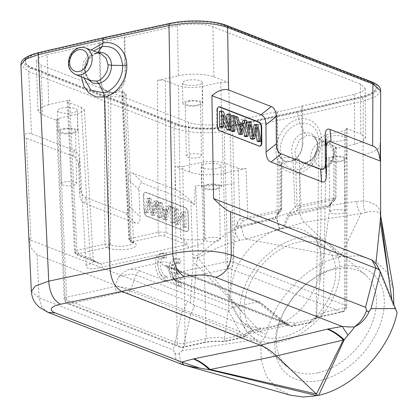 <?xml version="1.0" encoding="UTF-8"?>
<svg xmlns="http://www.w3.org/2000/svg" width="418" height="418" viewBox="0 0 418 418"><rect width="100%" height="100%" fill="white"/><g stroke="black" fill="none" stroke-linecap="round" stroke-linejoin="round"><path stroke-width="0.31" stroke-dasharray="2.09 1.57" d="M319.122 138.609L316.065 316.724L323.26 312.565L326.312 134.669L319.127 138.745L322.231 141.561L319.817 282.197L330.136 205.98L327.764 207.485L289.084 216.085L287.406 215.787L282.918 228.191L283.712 228.097C294.298 226.42 303.165 228.547 310.313 234.472L325.883 247.801A55.244 37.348 -49.4 0 0 261.584 265.477A55.244 37.348 -49.4 0 0 254.034 331.735A55.244 37.348 -49.4 0 0 282.244 337.211A55.244 37.348 -49.4 0 0 329.321 297.407A55.244 37.348 -49.4 0 0 325.883 247.801M282.918 228.191L282.761 228.202A55.244 37.348 -49.4 0 0 280.201 228.771L279.37 229.064C261.381 233.975 243.438 250.952 235.355 270.707C227.502 292.339 229.607 309.158 241.672 321.155C247.383 325.956 254.363 328.271 262.603 328.099L270.409 327.075L278.456 324.577C314.811 311.373 335.314 253.381 310.313 234.472M287.406 215.787L289.512 212.762L291.262 214.397L289.084 216.085L283.712 228.097M287.333 325.324L289.298 322.168L295.139 323.156A5.664 3.997 -54.8 0 1 288.686 325.439M316.316 317.575L316.191 318.474L312.476 322.017L310.511 322.1C310.741 319.88 313.939 318.035 320.104 316.578L321.202 316.651L323.26 312.565L344.427 307.857A5.664 1.719 -179.9 0 0 346.825 306.462A5.664 1.719 -179.9 0 0 345.79 305.469L346.193 128.258L347.227 129.183L344.829 130.552L344.427 307.857A5.664 3.104 77.5 0 1 342.389 311.98L321.217 316.682C316.557 318.082 314.587 318.798 315.308 318.829L316.065 316.724L316.316 317.575L317.649 300.688L319.817 282.197M252.707 131.226L251.448 137.146L253.763 136.681M251.458 137.146L248.632 122.683L250.946 122.218M247.184 122.124L248.632 122.683M245.679 136.743L247.942 124.543L250.257 124.078M247.942 124.543L248.987 130.97M252.326 139.325L254.421 129.867L256.736 129.402M254.416 129.862L254.912 127.255L257.227 126.785M254.912 127.25L255.868 133.321M254.102 124.81L255.633 125.405L258.726 141.812M255.633 125.405L257.948 124.935M223.243 120.755L220.892 115.18L223.207 114.71M220.892 115.18L220.96 127.145M219.434 111.345L220.97 111.94L223.285 111.475M220.97 111.94L226.99 126.226L229.304 125.761M226.99 126.226L226.953 120.18M226.917 114.25L228.353 114.809L230.668 114.344M228.353 114.809L228.442 130.05M240.742 127.871L239.477 132.736L237.445 124.59L240.167 125.64M239.765 124.12L237.45 124.585M239.477 132.736L241.792 132.271M234.817 120.185L233.923 116.972L234.796 116.8M233.923 116.972L235.632 117.636L237.946 117.171M235.632 117.636L236.98 122.767L239.295 122.296M236.98 122.767L241.708 124.601L244.023 124.136M242.069 123.378L241.708 124.601M242.926 120.468L244.514 121.089L246.829 120.619M244.514 121.089L240.261 134.638M230.976 115.828L232.476 116.413L234.791 115.943M232.476 116.413L232.565 131.649M217.303 110.232L216.822 110.331L216.911 125.572L217.391 125.473M216.822 110.331A4.535 2.503 -101.4 0 1 218.536 106.903A4.535 2.503 -101.4 0 1 218.781 106.877M259.855 146.185A4.535 2.503 -101.4 0 1 259.62 146.253A4.535 2.503 -101.4 0 1 258.752 146.164L219.554 130.938A4.535 2.503 -101.4 0 1 216.911 125.572M174.28 272.17A9.896 5.366 -103.6 0 0 180.984 281.983L181.13 286.064A14.165 7.686 -103.6 0 1 171.923 272.348A14.165 7.686 -103.6 0 1 176.412 258.517A14.165 7.686 -103.6 0 1 180.163 259.191L180.31 263.319A9.896 5.366 -103.6 0 0 177.446 262.703A9.896 5.366 -103.6 0 0 174.144 268.084L178.888 269.929L179.035 274.02L174.28 272.17L171.97 272.735A9.896 5.366 76.4 0 0 178.669 282.547L178.815 286.623A14.165 7.686 -103.6 0 1 169.614 272.912A14.165 7.686 -103.6 0 1 174.097 259.076A14.165 7.686 -103.6 0 1 177.849 259.756L178 263.883A9.896 5.366 76.4 0 0 175.137 263.262A9.896 5.366 76.4 0 0 171.829 268.649L176.574 270.488L176.72 274.579L171.97 272.735M179.035 274.02L176.72 274.579M180.984 281.983L178.669 282.547M181.13 286.064L178.815 286.623M180.163 259.191L177.849 259.756M180.31 263.319L178 263.883M174.144 268.084L171.829 268.649M178.888 269.929L176.574 270.488M164.143 258.476A9.896 5.366 76.4 0 0 161.28 257.859A9.896 5.366 76.4 0 0 158.182 267.729A9.896 5.366 76.4 0 0 164.817 277.139L164.964 281.22A14.165 7.686 -103.6 0 1 155.757 267.51A14.165 7.686 -103.6 0 1 160.246 253.674A14.165 7.686 -103.6 0 1 163.997 254.348L164.143 258.476L166.458 257.916L166.307 253.789L163.997 254.348M164.817 277.139L167.127 276.58A9.896 5.366 -103.6 0 1 160.496 267.165A9.896 5.366 -103.6 0 1 163.595 257.295A9.896 5.366 -103.6 0 1 166.458 257.916M167.127 276.58L167.273 280.661L164.964 281.22M167.273 280.661A14.165 7.686 -103.6 0 1 158.072 266.945A14.165 7.686 -103.6 0 1 162.555 253.109A14.165 7.686 -103.6 0 1 166.307 253.789M151.499 211.498L153.814 210.933L154.211 212.84L151.896 213.405L148.688 199.031L147.157 198.435L144.696 212.407L146.232 213.008L147.967 200.839L151.097 214.894L152.904 215.594L154.937 203.545L157.743 217.475L159.248 218.06L155.6 201.716L154.158 201.157L156.468 200.593L154.2 212.835M154.158 201.157L151.891 213.394M157.743 217.475L160.057 216.916L161.562 217.501L157.915 201.157L156.468 200.593M157.915 201.157L155.6 201.716M161.562 217.501L159.248 218.06M160.057 216.916L157.252 202.986L154.937 203.545M152.904 215.594L155.214 215.035L157.246 202.986M151.097 214.894L153.411 214.335L155.214 215.035M153.411 214.335L150.888 203.273L148.573 203.832M150.893 203.273L150.276 200.279L147.962 200.839M146.232 213.008L148.547 212.443L150.276 200.279M148.683 199.031L150.997 198.466L149.466 197.876L147.011 211.848L148.547 212.443M147.011 211.848L144.696 212.407M149.466 197.876L147.157 198.435M150.997 198.466L153.808 210.933M174.667 222.59L172.357 223.149L170.857 222.569L170.314 207.427L172.624 206.868L173.167 222.005L174.667 222.59L174.123 207.448L172.624 206.868M173.167 222.005L170.857 222.569M174.123 207.448L171.814 208.012L170.314 207.427M171.814 208.012L172.357 223.149M178.611 220.923L176.297 221.488L181.814 211.895L184.129 211.336L178.611 220.923L178.183 209.026L176.746 208.467L177.295 223.609L178.831 224.205L184.348 214.627L184.772 226.514L186.209 227.073L185.665 211.931L184.129 211.336M185.665 211.931L183.35 212.496L181.814 211.895M186.209 227.073L183.899 227.632L183.35 212.496M184.772 226.514L182.462 227.073L183.899 227.632M184.348 214.627L182.034 215.192L182.462 227.073M178.831 224.205L176.516 224.769L182.034 215.192M177.295 223.609L174.98 224.168L176.516 224.769M176.746 208.467L174.437 209.031L174.98 224.168M178.183 209.026L175.874 209.59L174.437 209.031M175.874 209.59L176.297 221.488M164.07 209.674L166.192 217.726L167.916 211.174L164.07 209.674L161.761 210.238L165.596 211.727L167.911 211.163M166.192 217.726L163.877 218.29L161.761 210.238M165.601 211.733L163.872 218.285M166.003 210.275L168.313 209.716L163.584 207.877L161.27 208.441L159.859 203.373L158.27 202.751L163.161 219.581L164.776 220.208L168.862 206.868L167.158 206.205L166.003 210.275L161.27 208.441M168.313 209.716L169.468 205.64L167.158 206.205M159.859 203.373L162.174 202.808L160.585 202.192L165.476 219.016L167.09 219.643L171.176 206.304L169.468 205.64M171.176 206.304L168.862 206.868M167.09 219.643L164.776 220.208M165.476 219.016L163.161 219.581M160.585 202.192L158.27 202.751M162.174 202.808L163.584 207.877M144.398 210.834L143.855 195.692A4.535 2.461 76.4 0 1 145.396 192.306A4.535 2.461 76.4 0 1 146.31 192.384L185.508 207.605A4.535 2.461 76.4 0 1 188.278 212.95L188.821 228.087A4.535 2.461 76.4 0 1 187.28 231.478A4.535 2.461 76.4 0 1 186.365 231.4L147.167 216.174A4.535 2.461 76.4 0 1 144.398 210.834L143.917 210.949L143.374 195.812A4.535 2.461 -103.6 0 1 144.915 192.421A4.535 2.461 -103.6 0 1 145.83 192.499L185.033 207.725A4.535 2.461 -103.6 0 1 187.802 213.065L188.346 228.202A4.535 2.461 -103.6 0 1 186.799 231.593A4.535 2.461 -103.6 0 1 185.885 231.515L146.687 216.289A4.535 2.461 -103.6 0 1 143.917 210.949M24.343 139.57L24.343 139.617C24.171 138.154 24.814 137.637 26.261 138.065L73.463 156.395C76.677 157.732 78.412 161.071 78.657 166.411L79.629 193.445C79.875 198.78 81.604 202.119 84.817 203.456L135.338 223.076C138.546 224.236 140.082 222.167 139.941 216.869L138.969 189.835C138.833 184.542 140.37 182.473 143.578 183.627L190.906 202.009L194.605 204.637C194.856 188.194 195.316 185.467 195.765 185.503L198.205 255.764L197.155 258.878L196.345 264.547L193.471 304.874L260.827 332.211L230.584 299.57L196.345 264.547A11.333 4.833 -175.9 0 1 193.074 263.032L192.938 258.585L197.155 258.878M194.605 204.637C186.6 196.517 180.257 191.554 175.586 189.746L132.961 173.188C129.752 172.033 128.216 174.102 128.352 179.395L129.324 206.429C129.46 211.722 127.924 213.791 124.716 212.637L85.518 197.411C82.299 196.079 80.569 192.74 80.324 187.4L79.352 160.366C79.106 155.031 77.377 151.692 74.158 150.355L31.533 133.797C26.141 132.145 23.742 134.084 24.343 139.617M300.239 169.248L304.68 163.48C287.547 168.057 287.302 135.698 304.55 132.961L306.901 135.495L299.685 139.743L294.92 150.715L295.939 156.969L301.43 162.424L306.927 162.801L313.944 158.276L318.014 149.926L317.429 141.258L312.335 135.819L306.901 135.495M175.586 189.746L174.003 128.164C181.224 130.787 190.263 132.276 201.126 132.642C205.713 132.877 211.602 132.71 218.781 132.145L232.596 130.097L298.76 115.891L298.792 119.135C286.518 121.518 275.634 136.561 276.058 150.767C275.864 165.047 286.962 175.529 299.356 172.639C311.337 170.126 321.944 154.979 321.526 140.756C321.708 126.461 310.851 116.12 298.792 119.135L299.8 123.378C289.246 125.442 279.872 138.353 280.238 150.527C279.799 159.786 287.056 171.798 300.244 169.253C310.788 166.928 319.681 153.829 319.284 141.843C317.988 128.263 311.494 122.103 299.8 123.378L304.55 132.961C312.303 132.041 316.598 136.106 317.44 145.15C317.664 153.187 313.411 159.3 304.68 163.485L305.804 162.717L306.927 162.801M393.322 288.875L387.193 272.531L375.526 261.119L359.417 255.738L340.482 256.798L246.547 239.164L239.979 240.298C237.346 237.377 235.491 233.808 234.409 229.602L241.379 227.042L299.748 210.129L356.789 201.392C356.387 205.337 358.916 212.187 361.016 213.603L304.346 222.277C301.54 219.434 300.004 215.385 299.748 210.129L299.356 172.639L300.244 169.253M241.379 227.042L243.318 234.712C243.626 235.689 244.64 237.147 246.359 239.086L246.547 239.164M73.338 185.373A7.592 2.184 178.8 0 0 76.551 183.512A7.592 2.184 178.8 0 0 72.434 181.663A7.592 2.184 178.8 0 0 64.581 181.971A7.592 2.184 178.8 0 0 61.368 183.831A7.592 2.184 178.8 0 0 65.49 185.681A7.592 2.184 178.8 0 0 73.338 185.373M63.411 129.319A7.707 2.215 -1.2 0 1 71.384 129.005A7.707 2.215 -1.2 0 1 75.564 130.886A7.707 2.215 -1.2 0 1 72.298 132.772A7.707 2.215 -1.2 0 1 64.335 133.086A7.707 2.215 -1.2 0 1 60.15 131.205A7.707 2.215 -1.2 0 1 63.411 129.319M75.956 129.246A9.917 2.853 178.8 0 0 64.827 128.389A9.917 2.853 178.8 0 0 57.945 131.252A9.917 2.853 178.8 0 0 59.758 132.846A9.917 2.853 178.8 0 0 70.882 133.703A9.917 2.853 178.8 0 0 77.769 130.839A9.917 2.853 178.8 0 0 75.956 129.246M59.325 112.228A9.917 2.853 -1.2 0 1 57.512 110.634A9.917 2.853 -1.2 0 1 64.398 107.771A9.917 2.853 -1.2 0 1 75.522 108.628A9.917 2.853 -1.2 0 1 77.335 110.221A9.917 2.853 -1.2 0 1 70.454 113.085A9.917 2.853 -1.2 0 1 59.325 112.228M235.668 226.974L237.899 221.279L237.508 225.772L235.668 226.974L228.912 302.402L225.036 163.161C218.259 161.029 210.369 160.789 201.361 162.44L206.262 338.57C212.401 337.42 218.452 337.232 224.414 338L226.922 320.831L228.912 302.402M280.076 228.824C278.508 225.689 277.677 222.068 277.578 217.971L276.497 218.88L237.811 227.481L235.778 227.058M279.37 229.064L276.497 218.88L275.394 217.924L277.139 215.521L277.578 217.971M237.508 225.767L238.349 226.159L243.438 221.023L247.304 218.948L247.864 217.099L246.003 168.48C242.623 169.018 239.989 168.935 238.108 168.24L240.057 219.1L280.447 209.852A2.832 0.794 -179.6 0 0 281.648 209.214A2.832 0.794 -179.6 0 0 281.131 208.754A2.832 2.215 46.1 0 1 280.776 211.236A2.832 2.215 46.1 0 1 279.888 211.701L277.688 213.817C275.875 215.589 275.107 216.958 275.394 217.924L238.349 226.154L237.811 227.481M277.688 213.817L278.56 213.337M278.581 213.316L278.931 210.865L277.092 215.045M217.067 241.196A7.592 2.184 178.8 0 0 220.281 239.336A7.592 2.184 178.8 0 0 216.163 237.487A7.592 2.184 178.8 0 0 208.316 237.795A7.592 2.184 178.8 0 0 205.097 239.655A7.592 2.184 178.8 0 0 209.219 241.505A7.592 2.184 178.8 0 0 217.067 241.196M207.145 185.143A7.707 2.215 -1.2 0 1 215.113 184.829A7.707 2.215 -1.2 0 1 219.293 186.705A7.707 2.215 -1.2 0 1 216.033 188.591A7.707 2.215 -1.2 0 1 208.065 188.905A7.707 2.215 -1.2 0 1 203.879 187.029A7.707 2.215 -1.2 0 1 207.145 185.143M219.685 185.064A9.917 2.853 178.8 0 0 208.561 184.207A9.917 2.853 178.8 0 0 201.675 187.076A9.917 2.853 178.8 0 0 203.488 188.664A9.917 2.853 178.8 0 0 214.617 189.521A9.917 2.853 178.8 0 0 221.503 186.658A9.917 2.853 178.8 0 0 219.685 185.064M203.059 168.052A9.917 2.853 -1.2 0 1 201.241 166.458A9.917 2.853 -1.2 0 1 208.127 163.59A9.917 2.853 -1.2 0 1 219.257 164.446A9.917 2.853 -1.2 0 1 221.07 166.04A9.917 2.853 -1.2 0 1 214.183 168.909A9.917 2.853 -1.2 0 1 203.059 168.052M182.844 166.557L174.949 166.317L177.195 342.938A5.664 1.771 179.3 0 0 185.09 343.272L182.844 166.557L201.361 162.44M277.343 111.925L277.939 149.827L279.814 156.912L284.909 161.311L291.032 161.578L297.026 158.192L301.472 151.713L302.93 144.267L302.334 106.371L277.343 111.925L276.69 111.669L224.022 123.378C213.07 125.928 196.094 125.41 188.492 122.296L40.969 65.004L36.319 60.939L39.125 57.475L47.098 54.664L48.775 104.599L69.602 99.97L76.928 250.382L104.96 244.154A2.832 1.552 77.5 0 0 106.647 247.477A2.832 2.226 -68.8 0 0 108.905 244.321A2.832 0.752 179.8 0 0 104.96 244.154L104.385 94.975L108.335 95.095L110.77 96.041A8.501 2.445 178.8 0 0 120.337 96.772A8.501 2.445 178.8 0 0 126.21 94.301A8.501 2.445 178.8 0 0 124.653 92.953L121.742 91.589L122.897 90.858L113.644 92.916L107.776 92.503L102.76 88.193L100.764 81.014L99.766 42.96L99.113 42.704L124.109 37.15L125.102 75.203L123.718 82.675L119.329 89.175L113.356 92.577L107.217 92.3L102.065 87.879L100.111 80.758L99.113 42.704M198.299 157.596A7.592 2.184 178.8 0 0 201.513 155.742A7.592 2.184 178.8 0 0 197.395 153.892A7.592 2.184 178.8 0 0 189.542 154.2A7.592 2.184 178.8 0 0 186.329 156.06A7.592 2.184 178.8 0 0 190.451 157.91A7.592 2.184 178.8 0 0 198.299 157.596M188.372 101.543A7.707 2.215 -1.2 0 1 196.345 101.234A7.707 2.215 -1.2 0 1 200.525 103.11A7.707 2.215 -1.2 0 1 197.259 104.996A7.707 2.215 -1.2 0 1 189.297 105.31A7.707 2.215 -1.2 0 1 185.111 103.434A7.707 2.215 -1.2 0 1 188.372 101.543M200.917 101.469A9.917 2.853 178.8 0 0 189.793 100.613A9.917 2.853 178.8 0 0 182.906 103.476A9.917 2.853 178.8 0 0 184.719 105.07A9.917 2.853 178.8 0 0 195.843 105.926A9.917 2.853 178.8 0 0 202.73 103.063A9.917 2.853 178.8 0 0 200.917 101.469M184.286 84.452A9.917 2.853 -1.2 0 1 182.473 82.863A9.917 2.853 -1.2 0 1 189.359 79.995A9.917 2.853 -1.2 0 1 200.483 80.852A9.917 2.853 -1.2 0 1 202.302 82.445A9.917 2.853 -1.2 0 1 195.415 85.314A9.917 2.853 -1.2 0 1 184.286 84.452M93.324 260.973A16.997 4.781 -3.4 0 1 86.139 265.31C85.972 269.223 91.432 269.793 102.525 267.024L188.351 247.947C200.185 244.405 204.162 244.175 204.35 239.033A16.997 4.29 -0.8 0 1 180.675 238.317L166.019 232.622C164.028 231.959 161.395 231.865 158.124 232.335L157.539 80.423C160.92 79.895 163.553 79.974 165.434 80.664L178.507 85.742C185.273 87.884 193.163 88.125 202.181 86.458L220.699 82.346L228.594 82.586L233.803 261.976A5.664 1.484 178.3 0 0 225.913 261.83L220.699 82.346M157.539 80.423L178.366 75.794L177.431 25.697C188.382 23.157 205.358 23.674 212.955 26.778L360.483 84.07L365.133 88.198L362.281 91.631L354.354 94.411L301.681 106.115L302.277 144.017C301.691 153.061 297.6 158.861 290.014 161.411L280.755 163.469L280.447 209.852A2.832 1.552 77.5 0 1 279.888 211.701L247.304 218.948M212.955 26.778L213.891 76.875C206.293 73.772 189.317 73.254 178.366 75.794M213.891 76.875L228.594 82.586M159.817 235.658L163.762 235.778L186.663 244.676C189.171 242.278 181.454 239.807 180.675 238.317L178.507 85.742M122.897 90.858L130.092 238.568A2.832 0.836 177.2 0 0 128.896 239.315A2.832 0.836 177.2 0 0 129.413 239.76L131.043 240.397L132.344 242.424L133.41 242.524A15.382 4.426 -1.2 0 1 134.225 242.874A15.382 4.426 -1.2 0 1 129.11 248.903A15.382 4.426 -1.2 0 1 108.278 248.109L106.647 247.477L78.615 253.705C77.356 254.055 77.126 254.442 77.936 254.855L100.837 263.748L99.343 263.523M104.385 94.975L113.644 92.916C121.183 90.345 125.217 84.525 125.755 75.459L124.763 37.401L124.109 37.15M124.763 37.401L177.431 25.697M342.029 213.42A7.592 2.184 178.8 0 0 345.242 211.56A7.592 2.184 178.8 0 0 341.125 209.711A7.592 2.184 178.8 0 0 333.277 210.019A7.592 2.184 178.8 0 0 330.063 211.879A7.592 2.184 178.8 0 0 334.181 213.729A7.592 2.184 178.8 0 0 342.029 213.42M332.106 157.367A7.707 2.215 -1.2 0 1 340.074 157.053A7.707 2.215 -1.2 0 1 344.254 158.934A7.707 2.215 -1.2 0 1 340.994 160.82A7.707 2.215 -1.2 0 1 333.026 161.134A7.707 2.215 -1.2 0 1 328.846 159.253A7.707 2.215 -1.2 0 1 332.106 157.367M344.651 157.293A9.917 2.853 178.8 0 0 333.522 156.436A9.917 2.853 178.8 0 0 326.636 159.3A9.917 2.853 178.8 0 0 328.449 160.893A9.917 2.853 178.8 0 0 339.578 161.75A9.917 2.853 178.8 0 0 346.465 158.887A9.917 2.853 178.8 0 0 344.651 157.293M328.02 140.276A9.917 2.853 -1.2 0 1 326.202 138.682A9.917 2.853 -1.2 0 1 333.089 135.819A9.917 2.853 -1.2 0 1 344.218 136.676A9.917 2.853 -1.2 0 1 346.031 138.269A9.917 2.853 -1.2 0 1 339.144 141.132A9.917 2.853 -1.2 0 1 328.02 140.276M354.354 94.411L354.767 144.304L362.693 141.524L365.546 138.092L360.891 133.964L360.483 84.07M326.312 134.669L344.829 130.552M346.193 128.258L360.891 133.964M354.767 144.304L333.94 148.933L333.611 198.038L333.052 199.888C334.348 199.632 334.567 199.987 333.716 200.959L328.302 206.163L327.764 207.485M322.231 141.561L335.299 146.634L336.359 147.533L333.94 148.933M330.001 206.116L329.603 205.295L332.665 200.212L334.959 198.007L335.905 197.651M335.299 146.634L334.959 198.007C336.532 197.51 336.082 197.521 333.611 198.038L301.028 205.28A2.832 1.552 -102.5 0 1 300.469 207.129A2.832 2.268 44.8 0 1 297.083 205.207L289.512 212.762M329.588 205.316L328.308 206.168M332.665 200.212L331.061 203.122L330.136 205.98M316.191 318.474L295.139 323.156A5.664 3.104 -102.5 0 1 293.149 326.317A5.664 3.104 -102.5 0 1 292.036 326.207L287.574 323.788A5.664 4.452 111.2 0 1 285.41 323.647L288.039 324.911L283.373 321.708A5.664 4.452 111.2 0 0 285.4 323.642M172.801 278.08L166.082 265.477L260.451 302.282L261.344 303.651L283.373 321.708L174.651 279.485L176.694 281.403L178.852 281.565C177.232 280.713 177.864 279.919 180.733 279.172C178.82 278.069 177.697 275.885 177.357 272.62L225.913 261.83A5.664 3.104 77.5 0 0 229.289 268.382A5.664 4.452 -68.8 0 0 232.873 265.519A5.664 4.452 -68.8 0 0 233.803 261.976L345.79 305.469A5.664 4.452 111.2 0 1 341.276 311.875L320.104 316.578M310.511 322.1L292.036 326.207L288.441 325.246L260.445 302.287M288.655 325.413A5.664 3.997 -54.8 0 1 288.441 325.246L284.762 324.133L287.307 325.329L288.655 325.413A5.664 5.664 0 0 0 293.149 326.317L312.481 322.017M174.619 279.506L172.827 278.069M176.49 281.361C174.28 280.117 173.057 279.015 172.822 278.059L177.384 272.63M173.46 264.944L166.965 266.553L168.632 267.645L166.583 265.728L164.426 265.566C161.996 264.61 161.144 263.471 161.876 262.159C164.661 261.485 168.522 262.41 173.46 264.944L177.357 272.62M118.503 293.002C121.737 292.401 124.517 292.438 126.847 293.123C128.697 292.605 130.055 291.299 130.923 289.204C126.586 287.756 121.319 286.842 115.128 286.45L66.577 297.245A5.664 1.541 177.5 0 0 64.179 298.619A5.664 1.541 177.5 0 0 65.208 299.445L177.195 342.938A5.664 4.452 111.2 0 0 178.267 346.036A5.664 4.452 111.2 0 0 179.771 347.144A5.664 4.452 111.2 0 0 181.934 347.29L203.106 342.582C209.554 341.234 216.456 340.832 223.808 341.375L242.288 337.269L235.569 335.346A5.664 4.452 111.2 0 0 239.645 331.427L244.415 335.032L247.221 332.477L249.771 333.674L251.761 330.513C249.661 330.931 247.54 332.164 245.392 334.212L246.15 335.873L244.415 335.032A5.664 3.182 -79.4 0 1 242.288 337.269L242.288 337.269A5.664 3.104 77.5 0 0 243.401 337.373A5.664 3.104 77.5 0 0 245.392 334.212L224.341 338.888C224.388 341.234 224.21 342.06 223.808 341.375L224.048 341.663C216.979 341.057 210.374 341.396 204.224 342.687L183.053 347.395A5.664 3.104 -102.5 0 1 181.934 347.29L69.952 303.797L118.503 293.002C116.591 291.9 115.462 289.716 115.128 286.45L118.409 277.181C123.085 272.51 126.816 269.897 129.606 269.333L161.876 262.159M233.516 307.272L140.067 270.979C138.217 271.496 136.858 272.802 135.991 274.903L228.698 310.908C230.02 308.803 231.624 307.591 233.516 307.272L247.221 332.477L284.762 324.133L257.655 301.916L259.787 301.906M228.698 310.908L239.645 331.427L130.923 289.204L135.991 274.903C130.923 273.659 125.06 274.417 118.409 277.181M140.067 270.979C137.532 270.028 134.047 269.479 129.606 269.333M257.655 301.916L233.751 307.225M224.341 338.888L224.414 338M188.492 122.296L189.647 172.028C197.249 175.142 214.225 175.659 225.177 173.109L224.022 123.378M189.647 172.028L174.949 166.317M238.108 168.24L225.036 163.161M246.003 168.48L225.177 173.109M295.322 159.237L297.083 205.207A2.832 0.873 177.8 0 0 301.028 205.28L299.267 159.357L295.322 159.237L292.887 158.291A8.501 2.445 178.8 0 0 283.383 157.549A8.501 2.445 178.8 0 0 277.447 159.989A8.501 2.445 178.8 0 0 278.999 161.374L281.915 162.754L280.755 163.469M299.267 159.357L290.014 161.411L284.193 161.019L279.229 156.729L277.286 149.571L276.69 111.669M280.201 228.771L282.761 228.202M292.887 158.291L295.019 207.291L298.4 209.214L300.469 207.129L333.052 199.888M328.302 206.163L291.262 214.397L298.4 209.214M302.334 106.371L301.681 106.115M48.775 104.599L40.807 107.405L37.996 110.869L42.652 114.934L40.969 65.004M57.35 120.645L56.315 119.747L64.179 298.619A5.664 5.664 0 0 0 67.784 303.651A5.664 4.452 -68.8 0 1 65.208 299.445L57.35 120.645L42.652 114.934M56.315 119.747L58.708 118.346L77.225 114.234L84.41 110.012L81.311 107.342L68.238 102.269L67.188 101.396L69.602 99.97M81.311 107.342L90.22 258.418A16.997 4.781 -3.4 0 1 93.318 260.931L92.566 259.923L99.275 263.492L76.849 254.781L75.412 253.857L74.529 251.835L67.209 101.407M74.618 251.892L75.564 252.728L90.22 258.418L99.28 263.497M78.615 253.705L76.928 250.382L74.613 251.829M47.098 54.664L99.766 42.96M105.352 38.033L171.5 23.826A37.954 10.915 -1.2 0 1 223.839 25.55L369.24 82.022A37.954 10.915 -1.2 0 1 376.184 88.114A37.954 10.915 -1.2 0 1 360.656 97.289L296.122 112.123L229.978 126.335A37.954 10.915 -1.2 0 1 177.634 124.606L32.233 68.139A37.954 10.915 -1.2 0 1 25.289 62.042A37.954 10.915 -1.2 0 1 40.818 52.872L105.352 38.033L105.341 37.489L40.802 52.328A37.954 10.915 178.8 0 0 25.273 61.498A37.954 10.915 178.8 0 0 32.223 67.596L177.624 124.062A37.954 10.915 178.8 0 0 229.963 125.792L296.111 111.58L360.645 96.746A37.954 10.915 178.8 0 0 376.174 87.576A37.954 10.915 178.8 0 0 369.23 81.479L223.829 25.007A37.954 10.915 178.8 0 0 171.484 23.283L105.341 37.489M296.122 112.123L296.111 111.58M31.36 291.315L39.104 297.856L41.722 306.948L48.117 312.398M81.416 76.86L81.322 75.224L83.678 61.665L91.093 50.035M83.955 77.879L83.563 74.164L86.098 61.315L93.653 50.996M88.24 79.603L85.418 71.076L83.569 74.164L81.322 75.224M91.019 80.716L86.16 76.275L84.483 69.926C82.811 65.286 90.664 52.595 95.382 53.342L100.931 53.739M95.382 53.342L96.501 53.447L97.666 52.605C89.933 55.343 85.852 61.503 85.418 71.076L85.491 70.794M103.852 37.615L39.893 52.496A2.832 1.588 77.1 0 0 39.318 52.449M39.893 52.496A39.653 11.401 178.8 0 0 30.927 68.447A2.832 2.226 111.2 0 0 28.67 71.724L20.916 65.004M181.292 364.135L175.905 359.093L174.839 352.849L173.345 349.991L182.154 311.149L37.118 254.823L30.927 247.618L28.769 235.595M380.678 90.889L376.127 96.464L363.31 101.046L298.76 115.891L297.067 112.489L361.58 97.66A39.653 11.401 178.8 0 0 370.547 81.709L225.213 25.268A39.653 11.401 178.8 0 0 170.528 23.46L104.406 37.667M192.938 258.585L192.625 254.677L198.21 255.764C212.563 243.224 224.628 234.503 234.409 229.602L233.965 183.371C225.668 185.242 215.312 186.088 202.897 185.916L195.765 185.503M197.15 258.878L197.97 257.875L192.813 257.483M239.979 240.298L224.2 244.943L205.228 253.512L197.975 257.875L219.952 285.489L243.166 312.842M26.261 138.065L30.979 240.282C29.542 239.545 28.795 237.785 28.743 234.994L28.748 235.083M182.154 311.149L183.021 311.42L187.583 301.106L193.471 304.874M30.979 240.282L187.583 301.106M260.827 332.211L266.569 334.583L260.785 342.906L261.26 361.131L266.668 376.66L276.648 388.317L290.557 395.193M194.757 305.302L190.838 314.158L260.785 342.906M190.838 314.158L183.021 311.42M190.723 314.111L182.452 350.566L254.139 339.938M182.452 350.566L179.369 353.262C177.154 354.548 175.644 354.407 174.839 352.849M183.465 364.825L180.712 363.143L179.369 353.262M391.896 299.92L392.324 302.982L393.693 306.326L393.86 304.732M246.359 239.086L304.346 222.277L340.482 256.798L361.016 213.603M356.789 201.392L363.555 200.886C363.017 205.457 363.733 209.282 365.698 212.354L361.042 213.718M365.698 212.354C370.097 211.388 379.633 210.385 380.354 214.591L380.678 215.725M380.464 144.539L379.842 146.655C377.506 150.114 371.921 152.784 363.08 154.676L363.555 200.886C364.146 200.87 368.942 201.69 369.914 202.181L375.421 204.888C378.75 207.051 380.495 210.562 380.657 215.432M340.482 256.798C307.685 263.387 273.069 299.826 266.569 334.583M320.387 380.39A66.007 44.627 -49.4 0 0 384.246 299.931A66.007 44.627 -49.4 0 0 315.559 277.144A66.007 44.627 -49.4 0 0 281.429 317.006A66.007 44.627 -49.4 0 0 320.387 380.39M397.1 312.607L393.693 306.326M380.495 272.008L376.519 264.354M376.749 264.85L392.324 302.982M324.18 240.507A60.344 40.797 -49.4 0 0 256.14 266.715A60.344 40.797 -49.4 0 0 250.716 335.607A60.344 40.797 -49.4 0 0 281.533 341.59A60.344 40.797 -49.4 0 0 332.958 298.112A60.344 40.797 -49.4 0 0 329.201 243.929A60.344 40.797 -49.4 0 0 324.18 240.507M318.004 372.809A60.344 40.797 130.6 0 1 287.187 366.832A60.344 40.797 130.6 0 1 282.39 314.869A60.344 40.797 130.6 0 1 313.589 278.425A60.344 40.797 130.6 0 1 365.672 275.154A60.344 40.797 130.6 0 1 369.428 329.337A60.344 40.797 130.6 0 1 318.004 372.809M278.456 324.577L289.298 322.168M249.708 127.171L247.393 127.636M253.47 135.145L251.772 135.489M240.073 130.066L241.228 129.831M259.233 146.065L258.752 146.164M155.621 207.056L157.931 206.497M165.476 214.601L163.161 215.16M143.374 195.812L143.855 195.692M146.687 216.289L147.167 216.174M186.365 231.4L185.885 231.515M188.346 228.202L188.821 228.087M188.278 212.95L187.802 213.065M185.033 207.725L185.508 207.605M146.31 192.384L145.83 192.499M79.352 160.366L78.657 166.411M73.463 156.395L74.158 150.355M79.629 193.445L80.324 187.4M85.518 197.411L84.817 203.456M135.338 223.076L124.716 212.637M129.324 206.429L139.941 216.869M138.969 189.835L128.352 179.395M132.961 173.188L143.578 183.627M321.275 141.733A14.186 11.145 -68.8 0 0 310.903 154.874A14.186 11.145 -68.8 0 0 317.262 168.376A14.186 11.145 -68.8 0 0 322.591 168.705A14.186 11.145 -68.8 0 0 323.339 168.506A14.186 11.145 -68.8 0 0 333.689 155.486A14.186 11.145 -68.8 0 0 327.534 141.932A14.186 11.145 -68.8 0 0 322.022 141.535A14.186 11.145 -68.8 0 0 321.275 141.733M323.699 144.879A11.354 8.919 -68.8 0 0 323.104 145.036A11.354 8.919 -68.8 0 0 314.67 158.161A11.354 8.919 -68.8 0 0 324.154 166.62A11.354 8.919 -68.8 0 0 324.755 166.463A11.354 8.919 -68.8 0 0 333.188 153.338A11.354 8.919 -68.8 0 0 323.699 144.879M58.708 118.346L66.577 297.245A5.664 3.104 -102.5 0 0 69.952 303.797A5.664 4.452 -68.8 0 1 67.784 303.651L179.771 347.144A5.664 5.664 0 0 0 183.063 347.389A5.664 3.104 -102.5 0 0 185.09 343.272L206.262 338.57L204.209 342.65L203.106 342.582M124.653 92.953L131.043 240.397A12.55 3.61 -1.2 0 1 133.363 242.393A12.55 3.61 -1.2 0 1 124.674 246.045A12.55 3.61 -1.2 0 1 110.54 244.953L110.77 96.041M121.701 91.579L128.896 239.315A2.832 2.832 0 0 0 130.703 241.818A2.832 2.226 -68.8 0 1 129.413 239.76L122.218 92.007M202.181 86.458L204.35 239.033M163.762 235.778L166.019 232.622L165.434 80.664M158.124 232.335L159.817 235.663L131.78 241.891A2.832 1.552 -102.5 0 1 130.092 238.568L158.124 232.335M126.21 94.301L133.614 243.13L130.698 241.818A2.832 2.226 -68.8 0 0 131.78 241.891L133.41 242.524M108.278 248.109L110.54 244.953L108.905 244.321L108.335 95.095M188.351 247.947A2.832 1.552 -102.5 0 0 186.663 244.676L100.837 263.748A2.832 1.552 77.5 0 1 102.525 267.024M125.755 75.459L125.102 75.203M334.959 198.007A2.832 2.215 46.1 0 1 334.63 200.473M336.338 147.596L336.004 197.657L334.609 200.494A2.832 2.215 46.1 0 1 333.716 200.959M287.574 323.788L178.852 281.565M180.733 279.172L229.289 268.382L341.276 311.875A5.664 3.104 77.5 0 0 342.389 311.98A5.664 5.664 0 0 0 346.825 306.462L347.227 129.183M174.651 279.485L168.632 267.645L261.344 303.651M126.847 293.123L235.569 335.346M164.426 265.566L257.875 301.859M251.761 330.513L262.603 328.099M243.438 221.023L240.057 219.1L237.899 221.279M278.999 161.374L278.931 210.865L281.131 208.754L281.439 162.32M302.93 144.267L302.277 144.017M277.286 149.571L277.939 149.827M86.139 265.31L77.225 114.234M68.238 102.269L75.564 252.728L76.865 254.755L77.936 254.855M100.111 80.763L100.764 81.014M177.624 124.062L177.634 124.606M32.233 68.139L32.223 67.596M40.802 52.328L40.818 52.872M171.5 23.826L171.484 23.283M223.829 25.007L223.839 25.55M369.24 82.022L369.23 81.479M360.645 96.746L360.656 97.289M229.978 126.335L229.963 125.792M75.324 74.414A14.186 11.145 111.2 0 1 68.965 63.802A14.186 11.145 111.2 0 1 85.596 47.971M85.418 71.076L84.483 69.926M233.965 183.371L232.596 130.097A2.832 1.51 77.9 0 0 230.945 126.696A39.653 11.401 178.8 0 1 176.26 124.893A2.832 2.226 -68.8 0 0 174.003 128.164L28.67 71.724L31.533 133.797M37.118 254.823L39.104 297.856L173.345 349.991M169.99 23.403A2.832 1.51 -102.1 0 1 170.528 23.46M176.26 124.893L30.927 68.447M230.945 126.696L297.067 112.489M192.646 254.672L190.895 202.009M190.227 303.008L193.074 263.032M225.213 25.268A2.832 2.226 111.2 0 1 226.295 25.336M371.628 81.782A2.832 2.226 -68.8 0 0 370.547 81.709M363.08 154.676L363.31 101.046A2.832 1.588 -102.9 0 0 361.58 97.66M219.554 130.938L220.03 130.844M241.672 321.155L254.034 331.735M219.016 106.804L218.536 106.903M260.101 146.154L259.62 146.253M176.412 258.517L174.097 259.076M177.446 262.703L175.137 263.262M163.595 257.295L161.28 257.859M162.555 253.109L160.246 253.674M186.799 231.593L187.28 231.478M144.915 192.421L145.396 192.306M305.804 162.712C311.144 161.186 314.874 156.682 316.99 149.2C317.492 143.066 317.879 139.178 312.33 135.829L327.534 141.932C338.721 145.657 335.048 166.824 323.14 168.752L317.262 168.376L301.43 162.435M301.425 162.43L305.856 162.701M76.551 183.512L75.564 130.886M61.368 183.831L60.15 131.205M57.945 131.252L57.512 110.634M77.769 130.839L77.335 110.221M281.957 162.801L281.648 209.214A2.832 2.832 0 0 1 280.776 211.236L277.071 215.233L277.447 159.989M220.281 239.336L219.293 186.705M205.097 239.655L203.879 187.029M201.675 187.076L201.241 166.458M221.503 186.658L221.07 166.04M201.513 155.742L200.525 103.11M186.329 156.06L185.111 103.434M182.906 103.476L182.473 82.863M202.73 103.063L202.302 82.445M345.242 211.56L344.254 158.934M330.063 211.879L328.846 159.253M326.636 159.3L326.202 138.682M346.465 158.887L346.031 138.269M365.557 138.17L365.149 88.276M329.624 205.337L331.056 203.117M334.609 200.494L329.541 205.363M176.683 281.418L285.41 323.647M287.307 325.329L249.771 333.674L246.15 335.873A5.664 5.664 0 0 1 243.401 337.373L224.074 341.668M284.898 161.306L284.193 161.034M37.986 110.953L36.309 61.018M84.41 109.856L93.318 260.931M107.776 92.519L107.065 92.242M25.273 61.498L25.289 62.042M376.174 87.576L376.184 88.114M96.501 53.436C88.977 56.848 85.309 62.632 85.497 70.794C86.092 77.147 88.35 78.746 88.527 78.997L91.04 80.726M100.937 53.729L96.453 53.447M181.553 364.235L182.415 364.543M380.657 215.301L380.657 214.653M250.716 335.607L287.187 366.832M329.201 243.929L365.672 275.154M282.39 314.869L281.429 317.006M313.589 278.425L315.559 277.144"/><path stroke-width="0.63" d="M252.838 138.154L250.523 138.624L252.326 139.325L254.64 138.86L252.838 138.154L250.257 124.078L247.994 136.278L245.679 136.743L244.175 136.158L247.184 122.124L249.499 121.659L250.946 122.218L253.773 136.681M244.175 136.158L246.489 135.693L249.499 121.659M247.994 136.273L246.489 135.693M248.987 130.97L250.523 138.624M259.505 140.746L257.19 141.211L258.726 141.812L261.041 141.341L259.505 140.746L257.227 126.785L254.64 138.86M255.868 133.321L257.19 141.211M253.763 136.681L256.417 124.345L257.948 124.935L261.041 141.341M252.707 131.226L254.102 124.81L256.417 124.345M229.221 128.984L230.757 129.58L228.442 130.05L226.906 129.449L229.221 128.984L223.207 114.71L223.275 126.675L221.843 126.121L219.528 126.586L219.434 111.345L221.749 110.88L221.843 126.121M226.906 129.449L223.243 120.755M219.528 126.586L220.96 127.145L223.275 126.675M221.749 110.88L223.285 111.475L229.304 125.761L229.231 113.785L230.668 114.344L230.757 129.58M226.953 120.18L226.917 114.25L229.231 113.785M240.167 125.64L241.29 126.074L240.742 127.871M241.29 126.074L243.605 125.609L239.765 124.12M239.76 124.12L241.797 132.266L243.605 125.609M242.576 134.173L240.261 134.638L238.647 134.011L240.961 133.546L236.238 116.507L237.946 117.171L239.295 122.296L244.023 124.136L245.241 120.003L246.829 120.619L242.576 134.173L240.961 133.546M234.796 116.8L236.238 116.507M238.647 134.011L234.817 120.185M242.069 123.378L242.926 120.468L245.241 120.003M234.879 131.184L232.565 131.649L231.065 131.069L233.38 130.599L234.879 131.184L234.791 115.943L233.291 115.363L233.38 130.599M231.065 131.069L230.976 115.828L233.291 115.363M261.82 142.726A4.535 2.503 78.6 0 1 260.101 146.154A4.535 2.503 78.6 0 1 259.233 146.065L220.03 130.844A4.535 2.503 78.6 0 1 217.391 125.473L217.303 110.232A4.535 2.503 78.6 0 1 219.016 106.804A4.535 2.503 78.6 0 1 219.889 106.893L259.087 122.119A4.535 2.503 78.6 0 1 261.725 127.49L261.82 142.726L261.339 142.825L261.245 127.584L261.725 127.49M218.781 106.877A4.535 2.503 -101.4 0 1 219.408 106.992L258.606 122.218A4.535 2.503 -101.4 0 1 261.245 127.584M261.339 142.825A4.535 2.503 -101.4 0 1 259.855 146.185M91.093 50.035L102.932 43.064C115.326 40.091 126.764 50.965 126.795 65.119C127.615 79.096 117.003 94.661 104.625 97.007L109.991 268.34L48.728 281.136L35.42 285.959L31.36 291.315C31.658 296.341 33.388 300.73 36.538 304.482L39.229 307.209L48.112 312.413L181.574 364.245M122.615 65.48C123.232 77.738 114.166 90.779 103.575 92.874L104.625 97.007L96.26 96.95L88.945 93.104L83.767 86.035L81.416 76.86M85.596 47.971A14.186 11.145 111.2 0 1 92.138 58.656A14.186 11.145 111.2 0 1 75.324 74.414C70.579 71.682 68.291 67.993 68.458 63.353C68.437 59.434 69.618 55.892 72.011 52.72C73.704 50.066 79.227 45.87 85.596 47.971L100.937 53.734L106.13 58.238L107.964 64.706C109.061 71.159 101.887 80.961 96.511 81.082L98.82 83.532L103.575 92.869L90.936 90.183L83.955 77.879M372.072 260.101L376.435 268.429C378.306 268.978 379.649 270.148 380.469 271.94L376.519 264.354L372.072 260.101L213.577 198.545L211.9 95.649C218.154 90.434 223.724 88.548 228.604 89.995L227.585 27.51C220.364 24.918 211.325 23.439 200.462 23.074C195.875 22.838 189.991 23 182.807 23.56L168.992 25.576L102.828 39.799L102.932 43.064L102.086 46.586L97.666 52.611C101.548 51.874 104.913 52.877 107.76 55.625C110.592 59.366 111.167 60.516 111.559 65.213L111.575 65.286C111.104 74.806 106.851 80.883 98.82 83.532L92.968 83.187L88.24 79.603M96.511 81.082L91.04 80.726L75.324 74.414M93.653 50.996L102.086 46.586C114.135 45.457 120.98 51.759 122.62 65.48L126.795 65.119M48.117 312.398L55.406 312.977A22.656 6.296 -0.3 0 1 60.553 304.231C53.535 300.516 49.596 292.819 48.728 281.136L38.278 54.627L102.828 39.799L103.852 37.615L39.318 52.449A2.832 1.588 77.1 0 0 38.278 54.627L25.299 59.34L20.916 65.004M31.34 291.315L20.9 65.004C21.177 62.381 20.623 57.182 39.318 52.449M55.406 312.977L181.814 362.066L183.763 364.893C188.758 366.184 194.056 367.255 199.652 368.101L209.475 369.763C204.219 364.715 198.816 361.105 193.268 358.937L181.814 362.066L199.652 368.101M181.569 364.25L183.763 364.893M327.294 329.165A84.99 45.635 76.5 0 1 343.345 339.912L316.431 394.038L276.455 355.948L344.223 339.813L347.928 335.142L342.17 326.427L215.766 277.333C225.292 273.973 230.464 266.574 231.29 255.142C217.689 250.257 192.933 249.316 172.702 253.585L109.991 268.34C110.979 280.05 114.919 287.746 121.81 291.435L260.309 345.221L193.926 358.806A84.99 47.422 -101.6 0 1 210.16 369.512L276.455 355.948C271.193 350.942 265.811 347.368 260.309 345.221L327.952 329.003C333.475 331.176 338.899 334.781 344.223 339.813L318.751 395.276L317.931 395.475L316.431 394.038L210.16 369.512L209.475 369.763L317.105 395.642L303.259 397.011L290.557 395.193M317.931 395.475L317.121 395.647M347.928 335.142C349.798 333.313 353.388 328.747 354.537 326.939L348.586 326.954L342.17 326.427L327.952 329.003M376.435 268.429L230.584 211.821C227.157 210.829 221.488 206.403 213.577 198.545M230.584 211.821L231.29 255.142L365.525 307.277L366.696 310.208C367.187 311.807 368.075 312.084 369.366 311.034L370.996 308.662L380.469 271.94L397.1 312.607C389.905 349.464 353.508 387.852 318.767 395.276M228.604 89.995L271.23 106.553C274.438 107.891 276.089 111.245 276.178 116.622L276.34 143.834C276.429 149.205 278.08 152.56 281.293 153.902L320.491 169.123C323.699 170.283 325.319 168.193 325.34 162.863L325.178 135.651C325.199 130.322 326.813 128.232 330.027 129.387L372.652 145.945C376.581 146.885 379.1 151.906 380.208 161.014L331.113 141.948C327.9 140.788 326.286 142.878 326.265 148.207L326.427 175.419C326.406 180.754 324.786 182.838 321.578 181.684L271.063 162.064C267.849 160.726 266.198 157.372 266.109 151.995L265.947 124.783C265.858 119.412 264.213 116.058 260.999 114.715L211.9 95.649M379.936 224.158L380.657 215.286M380.657 215.401L380.464 144.539M380.458 215.427L380.505 212.783M380.255 220.986L380.657 215.432L380.751 217.25M380.213 221.43L389.174 280.389L380.761 217.25M389.174 280.389L391.896 299.92M393.86 304.732L393.322 288.875M380.208 161.014L380.286 143.358M372.652 145.945L372.919 83.955L227.585 27.51A2.832 2.226 111.2 0 0 226.295 25.336L371.628 81.782A2.832 2.226 -68.8 0 1 372.919 83.955L380.678 90.889M369.366 311.034C368.007 314.378 366.037 317.497 363.441 320.392L359.846 323.788L354.537 326.939L358.602 323.375C362.155 319.786 364.851 315.397 366.696 310.208M395.418 308.541L370.996 308.662M379.889 224.665L375.934 263.57M254.087 135.019L253.47 135.145M241.228 129.831L242.388 129.596M219.889 106.893L219.408 106.992M258.606 122.218L259.087 122.119M88.172 57.867A11.354 8.919 111.2 0 1 88.203 58.541A11.354 8.919 111.2 0 1 79.446 71.4A11.354 8.919 111.2 0 1 69.691 63.332A11.354 8.919 111.2 0 1 69.66 62.658A11.354 8.919 111.2 0 1 78.417 49.799A11.354 8.919 111.2 0 1 88.172 57.867M111.559 65.213L107.964 64.706M122.615 65.485L111.575 65.286M193.268 358.937L193.926 358.806M60.553 304.231L121.81 291.435L184.521 276.679C177.807 272.897 173.867 265.2 172.702 253.585L168.992 25.576A2.832 1.51 -102.1 0 1 169.99 23.403L103.852 37.615M184.521 276.679A22.656 6.73 -2.1 0 1 215.766 277.333M375.62 268.152L365.525 307.277M325.178 135.651L326.265 148.207M331.113 141.948L330.027 129.387M326.427 175.419L325.34 162.863M320.491 169.123L321.578 181.684M271.063 162.064L281.293 153.902M276.34 143.834L266.109 151.995M265.947 124.783L276.178 116.622M271.23 106.553L260.999 114.715M28.748 235.083L24.343 139.57M182.415 364.543L183.173 364.778M183.126 364.768L290.531 395.245M226.295 25.336C213.901 20.299 187.583 19.479 169.99 23.403M393.364 288.854L380.688 215.782M380.657 214.653L380.464 144.497M380.464 144.529L380.693 90.889C380.312 88.747 381.002 85.899 371.628 81.782"/></g></svg>

